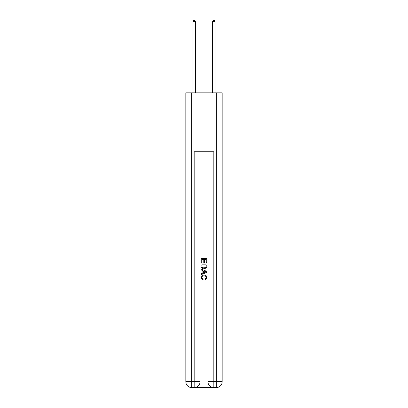 <?xml version="1.0" encoding="UTF-8"?>
<svg xmlns="http://www.w3.org/2000/svg" width="408" height="408" viewBox="0 0 408 408"><rect width="100%" height="100%" fill="white"/><g stroke="black" fill="none" stroke-linecap="round" stroke-linejoin="round"><path stroke-width="0.61" d="M194.616 387.6L213.384 387.6M191.719 92.82L191.719 381.704L185.824 381.704L185.824 92.82L222.176 92.82L222.176 381.704L216.281 381.704L216.281 92.82M213.828 387.6L213.828 381.704L207.932 381.704A5.896 5.896 0 0 0 213.828 387.6L216.281 387.6L216.281 381.704L213.828 381.704L213.828 151.776L194.172 151.776L194.172 381.704L191.719 381.704L191.719 387.6L194.172 387.6A5.896 5.896 0 0 0 200.068 381.704L194.172 381.704L194.172 387.6M200.068 151.776L200.068 381.704M207.932 381.704L207.932 151.776M216.281 387.6A5.896 5.896 0 0 0 222.176 381.704M185.824 381.704A5.896 5.896 0 0 0 191.719 387.6M201.052 262.849L201.052 258.539L206.948 258.539L206.948 262.696L206.269 262.696L206.269 259.371L204.454 259.371L204.454 262.466L203.776 262.466L203.776 259.371L201.731 259.371L201.731 262.849L201.052 262.849M201.052 266.093L201.052 263.981L206.948 263.981L206.861 267.036L206.443 267.898L204.031 268.816C202.149 268.826 201.154 267.918 201.052 266.093M201.731 264.812L202.149 267.418L204.046 267.985L206.147 266.98L206.269 264.812L201.731 264.812M201.052 269.953L201.052 269.071L206.948 271.412L206.948 272.35L201.052 274.691L201.052 273.809L202.868 273.136L202.868 270.621L201.052 269.953M205.178 271.478L203.546 270.871L203.546 272.886L206.269 271.881L205.178 271.478M201.659 277.67L203.133 279.322L202.939 280.158L200.976 277.751C201.134 275.941 202.159 275.028 204.046 275.017C205.856 275.053 206.851 275.961 207.024 277.731L205.311 280.005L205.132 279.174L206.341 277.69C206.167 276.42 205.403 275.803 204.046 275.849C202.669 275.777 201.868 276.384 201.659 277.67M195.401 92.82L195.401 21.675L192.943 21.675L192.943 92.82M192.943 21.675L193.683 20.4L194.667 20.4L195.401 21.675M215.057 92.82L215.057 21.675L212.599 21.675L212.599 92.82M212.599 21.675L213.333 20.4L214.317 20.4L215.057 21.675"/></g></svg>
